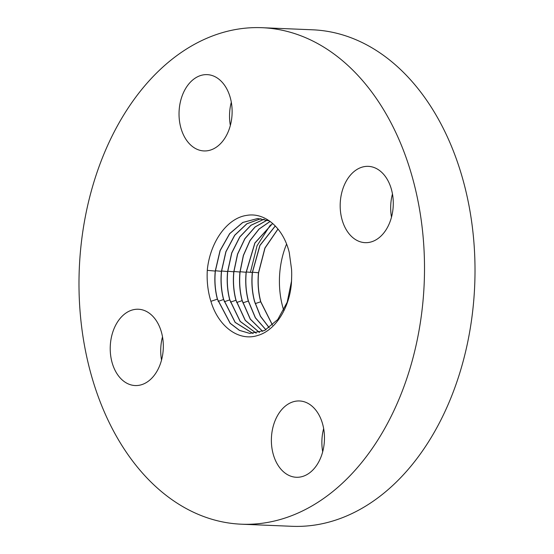 <?xml version="1.0" encoding="UTF-8"?>
<svg xmlns="http://www.w3.org/2000/svg" width="554" height="554" viewBox="0 0 554 554"><rect width="100%" height="100%" fill="white"/><g stroke="black" fill="none" stroke-linecap="round" stroke-linejoin="round"><path stroke-width="0.83" d="M141.921 472.444A248.462 172.599 -87.6 0 0 241.44 524.202A248.462 172.599 -87.6 0 0 412.543 359.581A248.462 172.599 -87.6 0 0 361.575 79.457A248.462 172.599 -87.6 0 0 262.063 27.7A248.462 172.599 -87.6 0 0 90.953 192.321A248.462 172.599 -87.6 0 0 141.921 472.444M291.543 280.968L291.674 276.245A57.457 39.909 -87.6 0 0 291.556 269.355L289.278 252.638C283.516 228.262 265.124 211.981 246.634 215.402C227.452 218.034 210.291 241.475 207.341 269.583L207.293 270.345C206.684 281.231 207.888 291.563 210.901 301.334C218.484 326.853 238.954 341.624 257.7 335.475C275.816 330.426 290.393 306.722 291.543 280.968L287.201 302.207L277.762 319.519L264.639 330.454L249.806 333.418L239.432 330.385L230.125 323.294L217.362 299.153C215.014 290.164 214.308 280.802 215.25 271.072L220.049 250.581L229.633 233.636L242.756 222.445L257.7 218.511L269.348 220.873M318.418 462.458A38.184 26.53 -87.6 0 0 322.262 422.792A38.184 26.53 -87.6 0 0 299.506 400.964A38.184 26.53 -87.6 0 0 277.429 415.777A38.184 26.53 -87.6 0 0 273.586 455.443A38.184 26.53 -87.6 0 0 296.335 477.271A38.184 26.53 -87.6 0 0 318.418 462.458M349.851 234.702A38.184 26.53 -87.6 0 0 365.148 242.659A38.184 26.53 -87.6 0 0 391.443 217.355A38.184 26.53 -87.6 0 0 383.61 174.309A38.184 26.53 -87.6 0 0 368.313 166.352A38.184 26.53 -87.6 0 0 342.019 191.649A38.184 26.53 -87.6 0 0 349.851 234.702M226.074 136.132A38.184 26.53 -87.6 0 0 229.917 96.458A38.184 26.53 -87.6 0 0 207.161 74.631A38.184 26.53 -87.6 0 0 185.084 89.443A38.184 26.53 -87.6 0 0 181.241 129.11A38.184 26.53 -87.6 0 0 203.997 150.937A38.184 26.53 -87.6 0 0 226.074 136.132M153.652 317.2A38.184 26.53 -87.6 0 0 138.355 309.243A38.184 26.53 -87.6 0 0 112.06 334.547A38.184 26.53 -87.6 0 0 119.893 377.599A38.184 26.53 -87.6 0 0 135.183 385.549A38.184 26.53 -87.6 0 0 161.484 360.252A38.184 26.53 -87.6 0 0 153.652 317.2M283.703 310.288A71.791 49.867 92.4 0 1 279.763 272.921A71.791 49.867 92.4 0 1 286.563 244.085M323.654 428.567A38.184 26.53 -87.6 0 0 322.691 451.766M241.44 524.202L291.937 526.3A248.462 172.599 -87.6 0 0 463.047 361.679A248.462 172.599 -87.6 0 0 412.079 81.556A248.462 172.599 -87.6 0 0 312.56 29.798L262.063 27.7M162.502 336.853A38.184 26.53 -87.6 0 0 161.539 360.045M231.309 102.234A38.184 26.53 -87.6 0 0 230.346 125.433M392.461 193.955A38.184 26.53 -87.6 0 0 391.498 217.147M278.025 229.072L265.013 248.047L258.6 272.755C257.631 282.796 258.365 292.477 260.802 301.785L272.513 325.08M272.45 325.143L260.685 301.778C258.254 292.533 257.52 282.859 258.483 272.755L264.916 247.998L277.976 229.003M270.456 224.917L257.063 245.699L250.498 272.021M275.317 225.99L259.958 245.47L252.423 272.513C251.461 282.512 252.188 292.138 254.611 301.411L260.519 316.279L269.216 327.705M269.154 327.753L260.422 316.313L254.494 301.404C252.077 292.173 251.343 282.547 252.305 272.513L259.861 245.422L275.262 225.935M272.665 223.463L254.937 243.047L246.246 272.277C245.284 282.228 246.011 291.813 248.421 301.03L255.429 317.781L265.948 329.769M265.885 329.803L255.332 317.809L248.303 301.03C245.9 291.84 245.173 282.249 246.128 272.27L254.847 242.998L272.616 223.421M239.951 272.028L243.344 255.415L249.896 240.665L259.057 229.017L270.096 221.406M262.693 331.34L250.353 319.118L242.237 300.656C239.84 291.508 239.12 281.972 240.069 272.035L243.455 255.442L249.993 240.706L259.127 229.065L270.144 221.441M262.638 331.368L250.256 319.139L242.119 300.656C239.723 291.515 239.003 281.979 239.951 272.035L233.927 271.481M259.466 332.469L245.29 320.316L236.046 300.282C233.663 291.182 232.943 281.688 233.899 271.792L237.638 254.134L244.951 238.712L255.138 226.995L267.257 220.083M259.404 332.483L245.193 320.344L235.928 300.275C233.546 291.196 232.825 281.702 233.781 271.792L237.528 254.106L244.854 238.677L255.055 226.96L267.201 220.063M256.246 333.183L240.242 321.403L229.855 299.908C227.486 290.871 226.773 281.418 227.722 271.557L231.807 252.936L239.847 236.946L251.004 225.291L264.106 219.211M256.19 333.189L240.145 321.424L229.737 299.901C227.369 290.857 226.655 281.411 227.604 271.55L231.69 252.915L239.75 236.918L250.927 225.263L264.05 219.197M253.046 333.494L235.215 322.386L223.671 299.527C221.309 290.525 220.603 281.12 221.545 271.315L225.977 251.758L234.778 235.27L246.904 223.788L260.941 218.685M252.991 333.501L235.118 322.4L223.553 299.527C221.191 290.545 220.485 281.141 221.427 271.315L225.866 251.738L234.674 235.235L246.821 223.761L260.886 218.678M249.868 333.425L239.508 330.371L230.215 323.273L217.48 299.153C215.132 290.22 214.426 280.857 215.368 271.072L220.16 250.602L229.73 233.663L242.832 222.466L257.762 218.511M291.674 276.245L291.508 280.954M255.235 303.62L260.685 301.778M252.458 272.201L258.483 272.755M246.281 271.959L252.305 272.513M240.104 271.723L246.128 272.27M242.86 302.872L248.303 301.03M236.669 302.491L242.119 300.656M227.749 271.238L233.781 271.792M230.485 302.117L235.928 300.275M221.572 270.996L227.604 271.55M224.294 301.743L229.737 299.901M215.402 270.761L221.427 271.315M218.103 301.369L223.553 299.527M207.293 270.345L215.25 271.072M210.901 301.334L217.362 299.153"/></g></svg>
